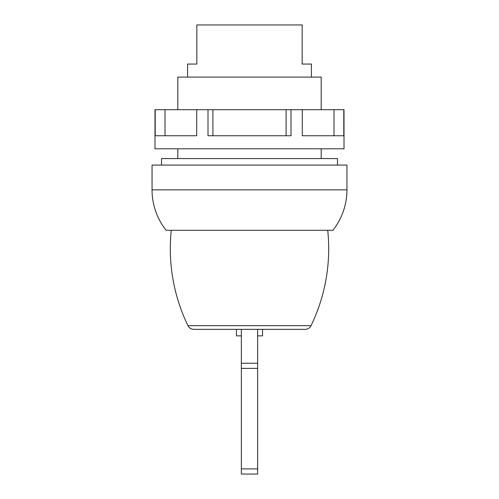 <?xml version="1.0" encoding="UTF-8"?>
<svg xmlns="http://www.w3.org/2000/svg" width="499" height="499" viewBox="0 0 499 499"><rect width="100%" height="100%" fill="white"/><g stroke="black" fill="none" stroke-linecap="round" stroke-linejoin="round"><path stroke-width="0.75" d="M346.948 189.857A65.182 65.182 0 0 1 332.908 230.27L166.092 230.27A65.182 65.182 0 0 1 152.052 189.857L346.948 189.857L346.948 165.088L152.052 165.088L152.052 189.857M327.718 230.27A176.29 176.29 0 0 1 311.027 325.672A6.518 6.518 0 0 1 305.157 329.346L193.843 329.346A6.518 6.518 0 0 1 187.973 325.672A176.29 176.29 0 0 1 171.282 230.27M241.354 335.864L236.464 335.864L236.464 329.346M262.536 329.346L262.536 335.864L257.646 335.864M257.646 329.346L257.646 363.241L241.354 363.241L241.354 474.05L257.646 474.05L257.646 363.241M241.354 329.346L241.354 363.241M337.492 165.088L337.492 158.57L161.508 158.57L161.508 165.088M321.2 109.686L321.2 77.096L177.8 77.096L177.8 109.686M311.42 77.096L311.42 64.059L302.151 64.059L302.151 24.95L196.849 24.95L196.849 64.059L187.58 64.059L187.58 77.096M165.013 109.686L165.013 135.759L196.712 135.759L196.712 109.686L154.989 109.686L154.989 148.796L344.011 148.796L344.011 109.686L302.288 109.686L302.288 135.759L333.987 135.759L333.987 109.686M302.288 135.759L343.786 135.759L343.786 109.686M212.905 109.686L208.002 109.686L208.002 135.759L290.998 135.759L290.998 109.686L212.905 109.686L212.905 135.759M155.214 109.686L155.214 135.759L196.712 135.759M196.712 109.686L208.002 109.686M290.998 109.686L302.288 109.686M286.095 135.759L286.095 109.686M311.027 325.672L187.973 325.672M257.646 368.387L241.354 368.387M257.646 468.904L241.354 468.904M177.8 148.796L177.8 158.57M321.2 148.796L321.2 158.57"/></g></svg>
